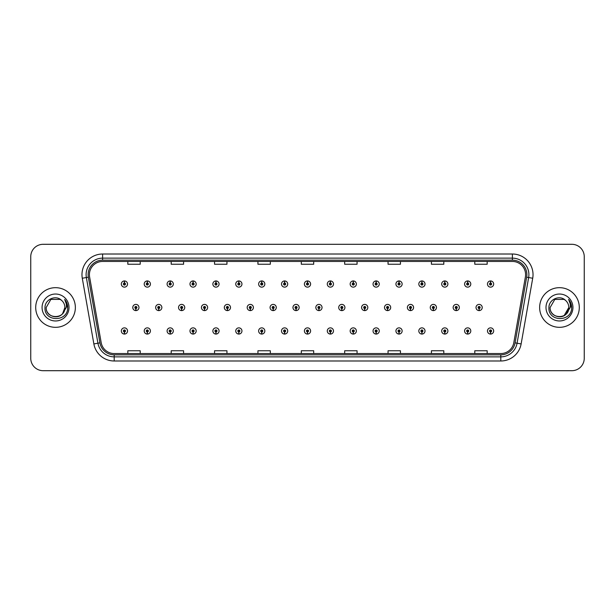 <?xml version="1.0" encoding="UTF-8"?>
<svg xmlns="http://www.w3.org/2000/svg" width="615" height="615" viewBox="0 0 615 615"><rect width="100%" height="100%" fill="white"/><g stroke="black" fill="none" stroke-linecap="round" stroke-linejoin="round"><path stroke-width="0.92" d="M147.269 331.992L147.177 334.06A3.098 3.098 0 0 0 147.454 334.06L147.362 331.992A1.03 1.03 0 0 0 148.346 330.962A1.03 1.03 0 0 0 147.316 329.932A1.03 1.03 0 0 0 146.285 330.962A1.03 1.03 0 0 0 147.269 331.992L147.3 331.377A0.415 0.415 0 0 1 146.9 330.962A0.415 0.415 0 0 1 147.316 330.547A0.415 0.415 0 0 1 147.731 330.962A0.415 0.415 0 0 1 147.331 331.377L147.362 331.992M170.155 331.992L170.063 334.06A3.098 3.098 0 0 0 170.332 334.06L170.247 331.992A1.03 1.03 0 0 0 171.231 330.962A1.03 1.03 0 0 0 170.201 329.932A1.03 1.03 0 0 0 169.163 330.962A1.03 1.03 0 0 0 170.155 331.992L170.178 331.377A0.415 0.415 0 0 1 169.786 330.962A0.415 0.415 0 0 1 170.201 330.547A0.415 0.415 0 0 1 170.609 330.962A0.415 0.415 0 0 1 170.217 331.377L170.247 331.992M193.041 331.992L192.949 334.06A3.098 3.098 0 0 0 193.218 334.06L193.125 331.992A1.03 1.03 0 0 0 194.117 330.962A1.03 1.03 0 0 0 193.079 329.932A1.03 1.03 0 0 0 192.049 330.962A1.03 1.03 0 0 0 193.041 331.992L193.064 331.377A0.415 0.415 0 0 1 192.672 330.962A0.415 0.415 0 0 1 193.079 330.547A0.415 0.415 0 0 1 193.494 330.962A0.415 0.415 0 0 1 193.102 331.377L193.125 331.992M215.919 331.992L215.834 334.06A3.098 3.098 0 0 0 216.103 334.06L216.011 331.992A1.03 1.03 0 0 0 216.995 330.962A1.03 1.03 0 0 0 215.965 329.932A1.03 1.03 0 0 0 214.935 330.962A1.03 1.03 0 0 0 215.919 331.992L215.95 331.377A0.415 0.415 0 0 1 215.55 330.962A0.415 0.415 0 0 1 215.965 330.547A0.415 0.415 0 0 1 216.38 330.962A0.415 0.415 0 0 1 215.98 331.377L216.011 331.992M238.804 331.992L238.712 334.06A3.098 3.098 0 0 0 238.981 334.06L238.897 331.992A1.03 1.03 0 0 0 239.881 330.962A1.03 1.03 0 0 0 238.851 329.932A1.03 1.03 0 0 0 237.821 330.962A1.03 1.03 0 0 0 238.804 331.992L238.835 331.377A0.415 0.415 0 0 1 238.436 330.962A0.415 0.415 0 0 1 238.851 330.547A0.415 0.415 0 0 1 239.266 330.962A0.415 0.415 0 0 1 238.866 331.377L238.897 331.992M261.69 331.992L261.598 334.06A3.098 3.098 0 0 0 261.867 334.06L261.775 331.992A1.03 1.03 0 0 0 262.766 330.962A1.03 1.03 0 0 0 261.736 329.932A1.03 1.03 0 0 0 260.699 330.962A1.03 1.03 0 0 0 261.69 331.992L261.713 331.377A0.415 0.415 0 0 1 261.321 330.962A0.415 0.415 0 0 1 261.736 330.547A0.415 0.415 0 0 1 262.144 330.962A0.415 0.415 0 0 1 261.752 331.377L261.775 331.992M284.568 331.992L284.484 334.06A3.098 3.098 0 0 0 284.753 334.06L284.66 331.992A1.03 1.03 0 0 0 285.652 330.962A1.03 1.03 0 0 0 284.614 329.932A1.03 1.03 0 0 0 283.584 330.962A1.03 1.03 0 0 0 284.568 331.992L284.599 331.377A0.415 0.415 0 0 1 284.207 330.962A0.415 0.415 0 0 1 284.614 330.547A0.415 0.415 0 0 1 285.029 330.962A0.415 0.415 0 0 1 284.637 331.377L284.66 331.992M307.454 331.992L307.362 334.06A3.098 3.098 0 0 0 307.638 334.06L307.546 331.992A1.03 1.03 0 0 0 308.53 330.962A1.03 1.03 0 0 0 307.5 329.932A1.03 1.03 0 0 0 306.47 330.962A1.03 1.03 0 0 0 307.454 331.992L307.485 331.377A0.415 0.415 0 0 1 307.085 330.962A0.415 0.415 0 0 1 307.5 330.547A0.415 0.415 0 0 1 307.915 330.962A0.415 0.415 0 0 1 307.515 331.377L307.546 331.992M330.34 331.992L330.247 334.06A3.098 3.098 0 0 0 330.516 334.06L330.432 331.992A1.03 1.03 0 0 0 331.416 330.962A1.03 1.03 0 0 0 330.386 329.932A1.03 1.03 0 0 0 329.348 330.962A1.03 1.03 0 0 0 330.34 331.992L330.363 331.377A0.415 0.415 0 0 1 329.971 330.962A0.415 0.415 0 0 1 330.386 330.547A0.415 0.415 0 0 1 330.793 330.962A0.415 0.415 0 0 1 330.401 331.377L330.432 331.992M353.225 331.992L353.133 334.06A3.098 3.098 0 0 0 353.402 334.06L353.31 331.992A1.03 1.03 0 0 0 354.302 330.962A1.03 1.03 0 0 0 353.264 329.932A1.03 1.03 0 0 0 352.234 330.962A1.03 1.03 0 0 0 353.225 331.992L353.248 331.377A0.415 0.415 0 0 1 352.856 330.962A0.415 0.415 0 0 1 353.264 330.547A0.415 0.415 0 0 1 353.679 330.962A0.415 0.415 0 0 1 353.287 331.377L353.31 331.992M376.103 331.992L376.019 334.06A3.098 3.098 0 0 0 376.288 334.06L376.196 331.992A1.03 1.03 0 0 0 377.18 330.962A1.03 1.03 0 0 0 376.149 329.932A1.03 1.03 0 0 0 375.119 330.962A1.03 1.03 0 0 0 376.103 331.992L376.134 331.377A0.415 0.415 0 0 1 375.734 330.962A0.415 0.415 0 0 1 376.149 330.547A0.415 0.415 0 0 1 376.565 330.962A0.415 0.415 0 0 1 376.165 331.377L376.196 331.992M398.989 331.992L398.897 334.06A3.098 3.098 0 0 0 399.166 334.06L399.081 331.992A1.03 1.03 0 0 0 400.065 330.962A1.03 1.03 0 0 0 399.035 329.932A1.03 1.03 0 0 0 398.005 330.962A1.03 1.03 0 0 0 398.989 331.992L399.02 331.377A0.415 0.415 0 0 1 398.62 330.962A0.415 0.415 0 0 1 399.035 330.547A0.415 0.415 0 0 1 399.45 330.962A0.415 0.415 0 0 1 399.05 331.377L399.081 331.992M421.875 331.992L421.782 334.06A3.098 3.098 0 0 0 422.051 334.06L421.959 331.992A1.03 1.03 0 0 0 422.951 330.962A1.03 1.03 0 0 0 421.921 329.932A1.03 1.03 0 0 0 420.883 330.962A1.03 1.03 0 0 0 421.875 331.992L421.898 331.377A0.415 0.415 0 0 1 421.506 330.962A0.415 0.415 0 0 1 421.921 330.547A0.415 0.415 0 0 1 422.328 330.962A0.415 0.415 0 0 1 421.936 331.377L421.959 331.992M444.753 331.992L444.668 334.06A3.098 3.098 0 0 0 444.937 334.06L444.845 331.992A1.03 1.03 0 0 0 445.837 330.962A1.03 1.03 0 0 0 444.799 329.932A1.03 1.03 0 0 0 443.769 330.962A1.03 1.03 0 0 0 444.753 331.992L444.783 331.377A0.415 0.415 0 0 1 444.391 330.962A0.415 0.415 0 0 1 444.799 330.547A0.415 0.415 0 0 1 445.214 330.962A0.415 0.415 0 0 1 444.822 331.377L444.845 331.992M467.638 331.992L467.546 334.06A3.098 3.098 0 0 0 467.823 334.06L467.731 331.992A1.03 1.03 0 0 0 468.715 330.962A1.03 1.03 0 0 0 467.684 329.932A1.03 1.03 0 0 0 466.654 330.962A1.03 1.03 0 0 0 467.638 331.992L467.669 331.377A0.415 0.415 0 0 1 467.269 330.962A0.415 0.415 0 0 1 467.684 330.547A0.415 0.415 0 0 1 468.1 330.962A0.415 0.415 0 0 1 467.7 331.377L467.731 331.992M490.524 331.992L490.432 334.06A3.098 3.098 0 0 0 490.701 334.06L490.616 331.992A1.03 1.03 0 0 0 491.6 330.962A1.03 1.03 0 0 0 490.57 329.932A1.03 1.03 0 0 0 489.532 330.962A1.03 1.03 0 0 0 490.524 331.992L490.547 331.377A0.415 0.415 0 0 1 490.155 330.962A0.415 0.415 0 0 1 490.57 330.547A0.415 0.415 0 0 1 490.978 330.962A0.415 0.415 0 0 1 490.586 331.377L490.616 331.992M124.384 331.992L124.299 334.06A3.098 3.098 0 0 0 124.568 334.06L124.476 331.992A1.03 1.03 0 0 0 125.468 330.962A1.03 1.03 0 0 0 124.43 329.932A1.03 1.03 0 0 0 123.4 330.962A1.03 1.03 0 0 0 124.384 331.992L124.415 331.377A0.415 0.415 0 0 1 124.022 330.962A0.415 0.415 0 0 1 124.43 330.547A0.415 0.415 0 0 1 124.845 330.962A0.415 0.415 0 0 1 124.453 331.377L124.476 331.992M158.708 308.53L158.624 310.598A3.098 3.098 0 0 0 158.893 310.598L158.801 308.53A1.03 1.03 0 0 0 159.792 307.5A1.03 1.03 0 0 0 158.755 306.47A1.03 1.03 0 0 0 157.724 307.5A1.03 1.03 0 0 0 158.708 308.53L158.739 307.915A0.415 0.415 0 0 1 158.347 307.5A0.415 0.415 0 0 1 158.755 307.085A0.415 0.415 0 0 1 159.17 307.5A0.415 0.415 0 0 1 158.778 307.915L158.801 308.53M181.594 308.53L181.502 310.598A3.098 3.098 0 0 0 181.779 310.598L181.686 308.53A1.03 1.03 0 0 0 182.67 307.5A1.03 1.03 0 0 0 181.64 306.47A1.03 1.03 0 0 0 180.61 307.5A1.03 1.03 0 0 0 181.594 308.53L181.625 307.915A0.415 0.415 0 0 1 181.225 307.5A0.415 0.415 0 0 1 181.64 307.085A0.415 0.415 0 0 1 182.055 307.5A0.415 0.415 0 0 1 181.656 307.915L181.686 308.53M204.48 308.53L204.388 310.598A3.098 3.098 0 0 0 204.657 310.598L204.572 308.53A1.03 1.03 0 0 0 205.556 307.5A1.03 1.03 0 0 0 204.526 306.47A1.03 1.03 0 0 0 203.488 307.5A1.03 1.03 0 0 0 204.48 308.53L204.503 307.915A0.415 0.415 0 0 1 204.111 307.5A0.415 0.415 0 0 1 204.526 307.085A0.415 0.415 0 0 1 204.941 307.5A0.415 0.415 0 0 1 204.541 307.915L204.572 308.53M227.365 308.53L227.273 310.598A3.098 3.098 0 0 0 227.542 310.598L227.45 308.53A1.03 1.03 0 0 0 228.442 307.5A1.03 1.03 0 0 0 227.404 306.47A1.03 1.03 0 0 0 226.374 307.5A1.03 1.03 0 0 0 227.365 308.53L227.389 307.915A0.415 0.415 0 0 1 226.996 307.5A0.415 0.415 0 0 1 227.404 307.085A0.415 0.415 0 0 1 227.819 307.5A0.415 0.415 0 0 1 227.427 307.915L227.45 308.53M250.244 308.53L250.159 310.598A3.098 3.098 0 0 0 250.428 310.598L250.336 308.53A1.03 1.03 0 0 0 251.327 307.5A1.03 1.03 0 0 0 250.29 306.47A1.03 1.03 0 0 0 249.26 307.5A1.03 1.03 0 0 0 250.244 308.53L250.274 307.915A0.415 0.415 0 0 1 249.875 307.5A0.415 0.415 0 0 1 250.29 307.085A0.415 0.415 0 0 1 250.705 307.5A0.415 0.415 0 0 1 250.313 307.915L250.336 308.53M273.129 308.53L273.037 310.598A3.098 3.098 0 0 0 273.314 310.598L273.221 308.53A1.03 1.03 0 0 0 274.205 307.5A1.03 1.03 0 0 0 273.175 306.47A1.03 1.03 0 0 0 272.145 307.5A1.03 1.03 0 0 0 273.129 308.53L273.16 307.915A0.415 0.415 0 0 1 272.76 307.5A0.415 0.415 0 0 1 273.175 307.085A0.415 0.415 0 0 1 273.59 307.5A0.415 0.415 0 0 1 273.191 307.915L273.221 308.53M296.015 308.53L295.923 310.598A3.098 3.098 0 0 0 296.192 310.598L296.107 308.53A1.03 1.03 0 0 0 297.091 307.5A1.03 1.03 0 0 0 296.061 306.47A1.03 1.03 0 0 0 295.023 307.5A1.03 1.03 0 0 0 296.015 308.53L296.038 307.915A0.415 0.415 0 0 1 295.646 307.5A0.415 0.415 0 0 1 296.061 307.085A0.415 0.415 0 0 1 296.468 307.5A0.415 0.415 0 0 1 296.076 307.915L296.107 308.53M318.893 308.53L318.808 310.598A3.098 3.098 0 0 0 319.077 310.598L318.985 308.53A1.03 1.03 0 0 0 319.977 307.5A1.03 1.03 0 0 0 318.939 306.47A1.03 1.03 0 0 0 317.909 307.5A1.03 1.03 0 0 0 318.893 308.53L318.924 307.915A0.415 0.415 0 0 1 318.532 307.5A0.415 0.415 0 0 1 318.939 307.085A0.415 0.415 0 0 1 319.354 307.5A0.415 0.415 0 0 1 318.962 307.915L318.985 308.53M341.779 308.53L341.686 310.598A3.098 3.098 0 0 0 341.963 310.598L341.871 308.53A1.03 1.03 0 0 0 342.855 307.5A1.03 1.03 0 0 0 341.825 306.47A1.03 1.03 0 0 0 340.795 307.5A1.03 1.03 0 0 0 341.779 308.53L341.809 307.915A0.415 0.415 0 0 1 341.41 307.5A0.415 0.415 0 0 1 341.825 307.085A0.415 0.415 0 0 1 342.24 307.5A0.415 0.415 0 0 1 341.84 307.915L341.871 308.53M364.664 308.53L364.572 310.598A3.098 3.098 0 0 0 364.841 310.598L364.757 308.53A1.03 1.03 0 0 0 365.74 307.5A1.03 1.03 0 0 0 364.71 306.47A1.03 1.03 0 0 0 363.673 307.5A1.03 1.03 0 0 0 364.664 308.53L364.687 307.915A0.415 0.415 0 0 1 364.295 307.5A0.415 0.415 0 0 1 364.71 307.085A0.415 0.415 0 0 1 365.125 307.5A0.415 0.415 0 0 1 364.726 307.915L364.757 308.53M387.55 308.53L387.458 310.598A3.098 3.098 0 0 0 387.727 310.598L387.635 308.53A1.03 1.03 0 0 0 388.626 307.5A1.03 1.03 0 0 0 387.596 306.47A1.03 1.03 0 0 0 386.558 307.5A1.03 1.03 0 0 0 387.55 308.53L387.573 307.915A0.415 0.415 0 0 1 387.181 307.5A0.415 0.415 0 0 1 387.596 307.085A0.415 0.415 0 0 1 388.004 307.5A0.415 0.415 0 0 1 387.611 307.915L387.635 308.53M410.428 308.53L410.343 310.598A3.098 3.098 0 0 0 410.612 310.598L410.52 308.53A1.03 1.03 0 0 0 411.512 307.5A1.03 1.03 0 0 0 410.474 306.47A1.03 1.03 0 0 0 409.444 307.5A1.03 1.03 0 0 0 410.428 308.53L410.459 307.915A0.415 0.415 0 0 1 410.059 307.5A0.415 0.415 0 0 1 410.474 307.085A0.415 0.415 0 0 1 410.889 307.5A0.415 0.415 0 0 1 410.497 307.915L410.52 308.53M433.314 308.53L433.221 310.598A3.098 3.098 0 0 0 433.498 310.598L433.406 308.53A1.03 1.03 0 0 0 434.39 307.5A1.03 1.03 0 0 0 433.36 306.47A1.03 1.03 0 0 0 432.33 307.5A1.03 1.03 0 0 0 433.314 308.53L433.344 307.915A0.415 0.415 0 0 1 432.945 307.5A0.415 0.415 0 0 1 433.36 307.085A0.415 0.415 0 0 1 433.775 307.5A0.415 0.415 0 0 1 433.375 307.915L433.406 308.53M456.199 308.53L456.107 310.598A3.098 3.098 0 0 0 456.376 310.598L456.292 308.53A1.03 1.03 0 0 0 457.276 307.5A1.03 1.03 0 0 0 456.245 306.47A1.03 1.03 0 0 0 455.208 307.5A1.03 1.03 0 0 0 456.199 308.53L456.222 307.915A0.415 0.415 0 0 1 455.83 307.5A0.415 0.415 0 0 1 456.245 307.085A0.415 0.415 0 0 1 456.653 307.5A0.415 0.415 0 0 1 456.261 307.915L456.292 308.53M479.085 308.53L478.993 310.598A3.098 3.098 0 0 0 479.262 310.598L479.17 308.53A1.03 1.03 0 0 0 480.161 307.5A1.03 1.03 0 0 0 479.123 306.47A1.03 1.03 0 0 0 478.093 307.5A1.03 1.03 0 0 0 479.085 308.53L479.108 307.915A0.415 0.415 0 0 1 478.716 307.5A0.415 0.415 0 0 1 479.123 307.085A0.415 0.415 0 0 1 479.539 307.5A0.415 0.415 0 0 1 479.147 307.915L479.17 308.53M135.83 308.53L135.738 310.598A3.098 3.098 0 0 0 136.007 310.598L135.915 308.53A1.03 1.03 0 0 0 136.907 307.5A1.03 1.03 0 0 0 135.877 306.47A1.03 1.03 0 0 0 134.839 307.5A1.03 1.03 0 0 0 135.83 308.53L135.853 307.915A0.415 0.415 0 0 1 135.461 307.5A0.415 0.415 0 0 1 135.877 307.085A0.415 0.415 0 0 1 136.284 307.5A0.415 0.415 0 0 1 135.892 307.915L135.915 308.53M147.362 283.008L147.454 280.94A3.098 3.098 0 0 0 147.177 280.94L147.269 283.008A1.03 1.03 0 0 0 146.285 284.038A1.03 1.03 0 0 0 147.316 285.068A1.03 1.03 0 0 0 148.346 284.038A1.03 1.03 0 0 0 147.362 283.008L147.331 283.623A0.415 0.415 0 0 1 147.731 284.038A0.415 0.415 0 0 1 147.316 284.453A0.415 0.415 0 0 1 146.9 284.038A0.415 0.415 0 0 1 147.3 283.623L147.269 283.008M170.247 283.008L170.332 280.94A3.098 3.098 0 0 0 170.063 280.94L170.155 283.008A1.03 1.03 0 0 0 169.163 284.038A1.03 1.03 0 0 0 170.201 285.068A1.03 1.03 0 0 0 171.231 284.038A1.03 1.03 0 0 0 170.247 283.008L170.217 283.623A0.415 0.415 0 0 1 170.609 284.038A0.415 0.415 0 0 1 170.201 284.453A0.415 0.415 0 0 1 169.786 284.038A0.415 0.415 0 0 1 170.178 283.623L170.155 283.008M193.125 283.008L193.218 280.94A3.098 3.098 0 0 0 192.949 280.94L193.041 283.008A1.03 1.03 0 0 0 192.049 284.038A1.03 1.03 0 0 0 193.079 285.068A1.03 1.03 0 0 0 194.117 284.038A1.03 1.03 0 0 0 193.125 283.008L193.102 283.623A0.415 0.415 0 0 1 193.494 284.038A0.415 0.415 0 0 1 193.079 284.453A0.415 0.415 0 0 1 192.672 284.038A0.415 0.415 0 0 1 193.064 283.623L193.041 283.008M216.011 283.008L216.103 280.94A3.098 3.098 0 0 0 215.834 280.94L215.919 283.008A1.03 1.03 0 0 0 214.935 284.038A1.03 1.03 0 0 0 215.965 285.068A1.03 1.03 0 0 0 216.995 284.038A1.03 1.03 0 0 0 216.011 283.008L215.98 283.623A0.415 0.415 0 0 1 216.38 284.038A0.415 0.415 0 0 1 215.965 284.453A0.415 0.415 0 0 1 215.55 284.038A0.415 0.415 0 0 1 215.95 283.623L215.919 283.008M238.897 283.008L238.981 280.94A3.098 3.098 0 0 0 238.712 280.94L238.804 283.008A1.03 1.03 0 0 0 237.821 284.038A1.03 1.03 0 0 0 238.851 285.068A1.03 1.03 0 0 0 239.881 284.038A1.03 1.03 0 0 0 238.897 283.008L238.866 283.623A0.415 0.415 0 0 1 239.266 284.038A0.415 0.415 0 0 1 238.851 284.453A0.415 0.415 0 0 1 238.436 284.038A0.415 0.415 0 0 1 238.835 283.623L238.804 283.008M261.775 283.008L261.867 280.94A3.098 3.098 0 0 0 261.598 280.94L261.69 283.008A1.03 1.03 0 0 0 260.699 284.038A1.03 1.03 0 0 0 261.736 285.068A1.03 1.03 0 0 0 262.766 284.038A1.03 1.03 0 0 0 261.775 283.008L261.752 283.623A0.415 0.415 0 0 1 262.144 284.038A0.415 0.415 0 0 1 261.736 284.453A0.415 0.415 0 0 1 261.321 284.038A0.415 0.415 0 0 1 261.713 283.623L261.69 283.008M284.66 283.008L284.753 280.94A3.098 3.098 0 0 0 284.484 280.94L284.568 283.008A1.03 1.03 0 0 0 283.584 284.038A1.03 1.03 0 0 0 284.614 285.068A1.03 1.03 0 0 0 285.652 284.038A1.03 1.03 0 0 0 284.66 283.008L284.637 283.623A0.415 0.415 0 0 1 285.029 284.038A0.415 0.415 0 0 1 284.614 284.453A0.415 0.415 0 0 1 284.207 284.038A0.415 0.415 0 0 1 284.599 283.623L284.568 283.008M307.546 283.008L307.638 280.94A3.098 3.098 0 0 0 307.362 280.94L307.454 283.008A1.03 1.03 0 0 0 306.47 284.038A1.03 1.03 0 0 0 307.5 285.068A1.03 1.03 0 0 0 308.53 284.038A1.03 1.03 0 0 0 307.546 283.008L307.515 283.623A0.415 0.415 0 0 1 307.915 284.038A0.415 0.415 0 0 1 307.5 284.453A0.415 0.415 0 0 1 307.085 284.038A0.415 0.415 0 0 1 307.485 283.623L307.454 283.008M330.432 283.008L330.516 280.94A3.098 3.098 0 0 0 330.247 280.94L330.34 283.008A1.03 1.03 0 0 0 329.348 284.038A1.03 1.03 0 0 0 330.386 285.068A1.03 1.03 0 0 0 331.416 284.038A1.03 1.03 0 0 0 330.432 283.008L330.401 283.623A0.415 0.415 0 0 1 330.793 284.038A0.415 0.415 0 0 1 330.386 284.453A0.415 0.415 0 0 1 329.971 284.038A0.415 0.415 0 0 1 330.363 283.623L330.34 283.008M353.31 283.008L353.402 280.94A3.098 3.098 0 0 0 353.133 280.94L353.225 283.008A1.03 1.03 0 0 0 352.234 284.038A1.03 1.03 0 0 0 353.264 285.068A1.03 1.03 0 0 0 354.302 284.038A1.03 1.03 0 0 0 353.31 283.008L353.287 283.623A0.415 0.415 0 0 1 353.679 284.038A0.415 0.415 0 0 1 353.264 284.453A0.415 0.415 0 0 1 352.856 284.038A0.415 0.415 0 0 1 353.248 283.623L353.225 283.008M376.196 283.008L376.288 280.94A3.098 3.098 0 0 0 376.019 280.94L376.103 283.008A1.03 1.03 0 0 0 375.119 284.038A1.03 1.03 0 0 0 376.149 285.068A1.03 1.03 0 0 0 377.18 284.038A1.03 1.03 0 0 0 376.196 283.008L376.165 283.623A0.415 0.415 0 0 1 376.565 284.038A0.415 0.415 0 0 1 376.149 284.453A0.415 0.415 0 0 1 375.734 284.038A0.415 0.415 0 0 1 376.134 283.623L376.103 283.008M399.081 283.008L399.166 280.94A3.098 3.098 0 0 0 398.897 280.94L398.989 283.008A1.03 1.03 0 0 0 398.005 284.038A1.03 1.03 0 0 0 399.035 285.068A1.03 1.03 0 0 0 400.065 284.038A1.03 1.03 0 0 0 399.081 283.008L399.05 283.623A0.415 0.415 0 0 1 399.45 284.038A0.415 0.415 0 0 1 399.035 284.453A0.415 0.415 0 0 1 398.62 284.038A0.415 0.415 0 0 1 399.02 283.623L398.989 283.008M421.959 283.008L422.051 280.94A3.098 3.098 0 0 0 421.782 280.94L421.875 283.008A1.03 1.03 0 0 0 420.883 284.038A1.03 1.03 0 0 0 421.921 285.068A1.03 1.03 0 0 0 422.951 284.038A1.03 1.03 0 0 0 421.959 283.008L421.936 283.623A0.415 0.415 0 0 1 422.328 284.038A0.415 0.415 0 0 1 421.921 284.453A0.415 0.415 0 0 1 421.506 284.038A0.415 0.415 0 0 1 421.898 283.623L421.875 283.008M444.845 283.008L444.937 280.94A3.098 3.098 0 0 0 444.668 280.94L444.753 283.008A1.03 1.03 0 0 0 443.769 284.038A1.03 1.03 0 0 0 444.799 285.068A1.03 1.03 0 0 0 445.837 284.038A1.03 1.03 0 0 0 444.845 283.008L444.822 283.623A0.415 0.415 0 0 1 445.214 284.038A0.415 0.415 0 0 1 444.799 284.453A0.415 0.415 0 0 1 444.391 284.038A0.415 0.415 0 0 1 444.783 283.623L444.753 283.008M467.731 283.008L467.823 280.94A3.098 3.098 0 0 0 467.546 280.94L467.638 283.008A1.03 1.03 0 0 0 466.654 284.038A1.03 1.03 0 0 0 467.684 285.068A1.03 1.03 0 0 0 468.715 284.038A1.03 1.03 0 0 0 467.731 283.008L467.7 283.623A0.415 0.415 0 0 1 468.1 284.038A0.415 0.415 0 0 1 467.684 284.453A0.415 0.415 0 0 1 467.269 284.038A0.415 0.415 0 0 1 467.669 283.623L467.638 283.008M490.616 283.008L490.701 280.94A3.098 3.098 0 0 0 490.432 280.94L490.524 283.008A1.03 1.03 0 0 0 489.532 284.038A1.03 1.03 0 0 0 490.57 285.068A1.03 1.03 0 0 0 491.6 284.038A1.03 1.03 0 0 0 490.616 283.008L490.586 283.623A0.415 0.415 0 0 1 490.978 284.038A0.415 0.415 0 0 1 490.57 284.453A0.415 0.415 0 0 1 490.155 284.038A0.415 0.415 0 0 1 490.547 283.623L490.524 283.008M124.476 283.008L124.568 280.94A3.098 3.098 0 0 0 124.299 280.94L124.384 283.008A1.03 1.03 0 0 0 123.4 284.038A1.03 1.03 0 0 0 124.43 285.068A1.03 1.03 0 0 0 125.468 284.038A1.03 1.03 0 0 0 124.476 283.008L124.453 283.623A0.415 0.415 0 0 1 124.845 284.038A0.415 0.415 0 0 1 124.43 284.453A0.415 0.415 0 0 1 124.022 284.038A0.415 0.415 0 0 1 124.415 283.623L124.384 283.008M35.708 307.5A19.826 19.826 0 0 0 55.535 327.326A19.826 19.826 0 0 0 75.361 307.5A19.826 19.826 0 0 0 55.535 287.674A19.826 19.826 0 0 0 35.708 307.5A19.826 19.826 0 0 0 55.535 327.326A19.826 19.826 0 0 0 75.361 307.5A19.826 19.826 0 0 0 55.535 287.674A19.826 19.826 0 0 0 35.708 307.5M539.639 307.5A19.826 19.826 0 0 0 559.466 327.326A19.826 19.826 0 0 0 579.292 307.5A19.826 19.826 0 0 0 559.466 287.674A19.826 19.826 0 0 0 539.639 307.5A19.826 19.826 0 0 0 559.466 327.326A19.826 19.826 0 0 0 579.292 307.5A19.826 19.826 0 0 0 559.466 287.674A19.826 19.826 0 0 0 539.639 307.5M89.406 274.659A13.215 13.215 0 0 1 102.62 261.444L512.38 261.444A13.215 13.215 0 0 1 525.395 276.958L513.817 342.632A13.215 13.215 0 0 1 500.795 353.556L114.206 353.556A13.215 13.215 0 0 1 101.183 342.632L89.606 276.958A13.215 13.215 0 0 1 89.406 274.659M88.122 274.659A14.499 14.499 0 0 0 88.345 277.18L99.922 342.855A14.499 14.499 0 0 0 114.206 354.84L500.795 354.84A14.499 14.499 0 0 0 515.078 342.855L526.655 277.18A14.499 14.499 0 0 0 512.38 260.16L102.62 260.16A14.499 14.499 0 0 0 88.122 274.659M82.287 278.249A20.656 20.656 0 0 1 102.62 254.01L512.38 254.01A20.656 20.656 0 0 1 532.713 278.249L521.136 343.923A20.656 20.656 0 0 1 500.795 360.99L114.206 360.99A20.656 20.656 0 0 1 93.864 343.923L82.287 278.249L86.354 277.534A16.52 16.52 0 0 1 102.62 258.139L512.38 258.139A16.52 16.52 0 0 1 528.646 277.534L517.069 343.208A16.52 16.52 0 0 1 500.795 356.861L114.206 356.861A16.52 16.52 0 0 1 97.931 343.208L86.354 277.534A16.52 16.52 0 0 1 86.1 274.659M584.25 256.693A12.392 12.392 0 0 0 571.858 244.301L43.142 244.301A12.392 12.392 0 0 0 30.75 256.693L30.75 358.307A12.392 12.392 0 0 0 43.142 370.699L571.858 370.699A12.392 12.392 0 0 0 584.25 358.307L584.25 256.693L584.25 358.307M301.304 261.444L301.304 264.242L313.696 264.242L313.696 261.444M257.931 261.444L257.931 264.242L270.323 264.242L270.323 261.444M214.558 261.444L214.558 264.242L226.95 264.242L226.95 261.444M171.193 261.444L171.193 264.242L183.585 264.242L183.585 261.444M127.82 261.444L127.82 264.242L140.212 264.242L140.212 261.444M344.677 261.444L344.677 264.242L357.069 264.242L357.069 261.444M388.05 261.444L388.05 264.242L400.442 264.242L400.442 261.444M431.415 261.444L431.415 264.242L443.807 264.242L443.807 261.444M474.788 261.444L474.788 264.242L487.18 264.242L487.18 261.444M313.696 353.556L313.696 350.758L301.304 350.758L301.304 353.556M270.323 353.556L270.323 350.758L257.931 350.758L257.931 353.556M226.95 353.556L226.95 350.758L214.558 350.758L214.558 353.556M183.585 353.556L183.585 350.758L171.193 350.758L171.193 353.556M140.212 353.556L140.212 350.758L127.82 350.758L127.82 353.556M357.069 353.556L357.069 350.758L344.677 350.758L344.677 353.556M400.442 353.556L400.442 350.758L388.05 350.758L388.05 353.556M443.807 353.556L443.807 350.758L431.415 350.758L431.415 353.556M487.18 353.556L487.18 350.758L474.788 350.758L474.788 353.556M30.75 256.693L30.75 358.307M571.858 244.301L43.142 244.301M43.142 370.699L571.858 370.699M127.528 284.038A3.098 3.098 0 0 0 124.568 280.94A3.098 3.098 0 0 1 127.528 284.038A3.098 3.098 0 0 1 124.43 287.136A3.098 3.098 0 0 1 121.332 284.038A3.098 3.098 0 0 1 124.299 280.94M132.779 307.5A3.098 3.098 0 0 0 135.738 310.598A3.098 3.098 0 0 1 132.779 307.5A3.098 3.098 0 0 1 135.877 304.402A3.098 3.098 0 0 1 138.975 307.5A3.098 3.098 0 0 1 136.007 310.598M121.332 330.962A3.098 3.098 0 0 0 124.299 334.06A3.098 3.098 0 0 1 121.332 330.962A3.098 3.098 0 0 1 124.43 327.864A3.098 3.098 0 0 1 127.528 330.962A3.098 3.098 0 0 1 124.568 334.06M150.414 284.038A3.098 3.098 0 0 0 147.454 280.94A3.098 3.098 0 0 1 150.414 284.038A3.098 3.098 0 0 1 147.316 287.136A3.098 3.098 0 0 1 144.218 284.038A3.098 3.098 0 0 1 147.177 280.94M173.299 284.038A3.098 3.098 0 0 0 170.332 280.94A3.098 3.098 0 0 1 173.299 284.038A3.098 3.098 0 0 1 170.201 287.136A3.098 3.098 0 0 1 167.103 284.038A3.098 3.098 0 0 1 170.063 280.94M196.177 284.038A3.098 3.098 0 0 0 193.218 280.94A3.098 3.098 0 0 1 196.177 284.038A3.098 3.098 0 0 1 193.079 287.136A3.098 3.098 0 0 1 189.981 284.038A3.098 3.098 0 0 1 192.949 280.94L193.018 282.593M219.063 284.038A3.098 3.098 0 0 0 216.103 280.94A3.098 3.098 0 0 1 219.063 284.038A3.098 3.098 0 0 1 215.965 287.136A3.098 3.098 0 0 1 212.867 284.038A3.098 3.098 0 0 1 215.834 280.94L215.903 282.593M155.656 307.5A3.098 3.098 0 0 0 158.624 310.598A3.098 3.098 0 0 1 155.656 307.5A3.098 3.098 0 0 1 158.755 304.402A3.098 3.098 0 0 1 161.853 307.5A3.098 3.098 0 0 1 158.893 310.598M178.542 307.5A3.098 3.098 0 0 0 181.502 310.598A3.098 3.098 0 0 1 178.542 307.5A3.098 3.098 0 0 1 181.64 304.402A3.098 3.098 0 0 1 184.738 307.5A3.098 3.098 0 0 1 181.779 310.598M201.428 307.5A3.098 3.098 0 0 0 204.388 310.598A3.098 3.098 0 0 1 201.428 307.5A3.098 3.098 0 0 1 204.526 304.402A3.098 3.098 0 0 1 207.624 307.5A3.098 3.098 0 0 1 204.657 310.598L204.587 308.945M62.692 313.496C57.733 320.2 45.71 315.91 46.194 307.5C45.625 319.546 65.444 319.546 64.875 307.5C65.444 319.546 45.625 319.546 46.194 307.5C45.625 319.546 65.444 319.546 64.875 307.5C65.444 319.546 45.625 319.546 46.194 307.5L50.868 299.413L60.201 299.413L61.654 300.443C55.919 294.439 44.887 299.39 44.995 307.5C43.942 321.914 67.312 322.291 67.688 308.2L67.712 307.5C67.673 304.44 66.658 301.75 64.652 299.428C66.174 301.934 66.712 304.625 66.266 307.5L62.692 313.496A9.34 9.34 0 0 0 64.875 307.5C65.444 319.546 45.625 319.546 46.194 307.5L50.868 299.413L60.201 299.413L61.654 300.443L60.201 299.413L50.868 299.413L46.194 307.5L50.868 299.413M64.875 307.5L62.669 313.527L64.875 307.5A9.34 9.34 0 0 0 61.654 300.443L60.201 299.413L50.868 299.413L46.194 307.5M42.066 307.5A13.469 13.469 0 0 0 55.535 320.969A13.469 13.469 0 0 0 69.003 307.5A13.469 13.469 0 0 0 55.535 294.032A13.469 13.469 0 0 0 42.066 307.5M64.744 299.536L67.704 307.854L64.744 299.536M566.623 313.496C561.664 320.2 549.641 315.91 550.125 307.5C549.556 319.546 569.375 319.546 568.806 307.5C569.375 319.546 549.556 319.546 550.125 307.5C549.556 319.546 569.375 319.546 568.806 307.5C569.375 319.546 549.556 319.546 550.125 307.5L554.799 299.413L564.132 299.413L565.585 300.443C559.85 294.439 548.818 299.39 548.926 307.5C547.873 321.914 571.243 322.291 571.627 308.2L571.643 307.5C571.612 304.44 570.589 301.75 568.583 299.428C570.113 301.934 570.643 304.625 570.197 307.5L566.623 313.496A9.34 9.34 0 0 0 568.806 307.5C569.375 319.546 549.556 319.546 550.125 307.5L554.799 299.413M564.132 315.587L568.806 307.5L566.6 313.527L568.806 307.5A9.34 9.34 0 0 0 565.585 300.443L564.132 299.413L554.799 299.413L550.125 307.5L554.799 299.413L564.132 299.413L565.585 300.443L564.132 299.413L554.799 299.413L550.125 307.5L554.799 299.413L564.132 299.413L565.585 300.443M545.997 307.5A13.469 13.469 0 0 0 559.466 320.969A13.469 13.469 0 0 0 572.934 307.5A13.469 13.469 0 0 0 559.466 294.032A13.469 13.469 0 0 0 545.997 307.5M568.675 299.536L571.635 307.854L568.675 299.536M241.949 284.038A3.098 3.098 0 0 0 238.981 280.94A3.098 3.098 0 0 1 241.949 284.038A3.098 3.098 0 0 1 238.851 287.136A3.098 3.098 0 0 1 235.753 284.038A3.098 3.098 0 0 1 238.712 280.94L238.789 282.593M264.834 284.038A3.098 3.098 0 0 0 261.867 280.94A3.098 3.098 0 0 1 264.834 284.038A3.098 3.098 0 0 1 261.736 287.136A3.098 3.098 0 0 1 258.638 284.038A3.098 3.098 0 0 1 261.598 280.94L261.667 282.593M287.712 284.038A3.098 3.098 0 0 0 284.753 280.94A3.098 3.098 0 0 1 287.712 284.038A3.098 3.098 0 0 1 284.614 287.136A3.098 3.098 0 0 1 281.516 284.038A3.098 3.098 0 0 1 284.484 280.94L284.553 282.593M224.314 307.5A3.098 3.098 0 0 0 227.273 310.598A3.098 3.098 0 0 1 224.314 307.5A3.098 3.098 0 0 1 227.404 304.402A3.098 3.098 0 0 1 230.502 307.5A3.098 3.098 0 0 1 227.542 310.598L227.473 308.945M247.192 307.5A3.098 3.098 0 0 0 250.159 310.598A3.098 3.098 0 0 1 247.192 307.5A3.098 3.098 0 0 1 250.29 304.402A3.098 3.098 0 0 1 253.388 307.5A3.098 3.098 0 0 1 250.428 310.598L250.351 308.945M270.077 307.5A3.098 3.098 0 0 0 273.037 310.598A3.098 3.098 0 0 1 270.077 307.5A3.098 3.098 0 0 1 273.175 304.402A3.098 3.098 0 0 1 276.273 307.5A3.098 3.098 0 0 1 273.314 310.598L273.237 308.945M310.598 284.038A3.098 3.098 0 0 0 307.638 280.94A3.098 3.098 0 0 1 310.598 284.038A3.098 3.098 0 0 1 307.5 287.136A3.098 3.098 0 0 1 304.402 284.038A3.098 3.098 0 0 1 307.362 280.94L307.439 282.593M333.484 284.038A3.098 3.098 0 0 0 330.516 280.94A3.098 3.098 0 0 1 333.484 284.038A3.098 3.098 0 0 1 330.386 287.136A3.098 3.098 0 0 1 327.288 284.038A3.098 3.098 0 0 1 330.247 280.94M356.362 284.038A3.098 3.098 0 0 0 353.402 280.94A3.098 3.098 0 0 1 356.362 284.038A3.098 3.098 0 0 1 353.264 287.136A3.098 3.098 0 0 1 350.166 284.038A3.098 3.098 0 0 1 353.133 280.94M379.247 284.038A3.098 3.098 0 0 0 376.288 280.94A3.098 3.098 0 0 1 379.247 284.038A3.098 3.098 0 0 1 376.149 287.136A3.098 3.098 0 0 1 373.051 284.038A3.098 3.098 0 0 1 376.019 280.94M402.133 284.038A3.098 3.098 0 0 0 399.166 280.94A3.098 3.098 0 0 1 402.133 284.038A3.098 3.098 0 0 1 399.035 287.136A3.098 3.098 0 0 1 395.937 284.038A3.098 3.098 0 0 1 398.897 280.94M292.963 307.5A3.098 3.098 0 0 0 295.923 310.598A3.098 3.098 0 0 1 292.963 307.5A3.098 3.098 0 0 1 296.061 304.402A3.098 3.098 0 0 1 299.159 307.5A3.098 3.098 0 0 1 296.192 310.598L296.123 308.945M315.841 307.5A3.098 3.098 0 0 0 318.808 310.598A3.098 3.098 0 0 1 315.841 307.5A3.098 3.098 0 0 1 318.939 304.402A3.098 3.098 0 0 1 322.037 307.5A3.098 3.098 0 0 1 319.077 310.598L319.008 308.945M338.727 307.5A3.098 3.098 0 0 0 341.686 310.598A3.098 3.098 0 0 1 338.727 307.5A3.098 3.098 0 0 1 341.825 304.402A3.098 3.098 0 0 1 344.923 307.5A3.098 3.098 0 0 1 341.963 310.598M361.612 307.5A3.098 3.098 0 0 0 364.572 310.598A3.098 3.098 0 0 1 361.612 307.5A3.098 3.098 0 0 1 364.71 304.402A3.098 3.098 0 0 1 367.808 307.5A3.098 3.098 0 0 1 364.841 310.598M384.498 307.5A3.098 3.098 0 0 0 387.458 310.598A3.098 3.098 0 0 1 384.498 307.5A3.098 3.098 0 0 1 387.596 304.402A3.098 3.098 0 0 1 390.686 307.5A3.098 3.098 0 0 1 387.727 310.598M425.019 284.038A3.098 3.098 0 0 0 422.051 280.94A3.098 3.098 0 0 1 425.019 284.038A3.098 3.098 0 0 1 421.921 287.136A3.098 3.098 0 0 1 418.823 284.038A3.098 3.098 0 0 1 421.782 280.94M447.897 284.038A3.098 3.098 0 0 0 444.937 280.94A3.098 3.098 0 0 1 447.897 284.038A3.098 3.098 0 0 1 444.799 287.136A3.098 3.098 0 0 1 441.701 284.038A3.098 3.098 0 0 1 444.668 280.94M470.783 284.038A3.098 3.098 0 0 0 467.823 280.94A3.098 3.098 0 0 1 470.783 284.038A3.098 3.098 0 0 1 467.684 287.136A3.098 3.098 0 0 1 464.586 284.038A3.098 3.098 0 0 1 467.546 280.94M493.668 284.038A3.098 3.098 0 0 0 490.701 280.94A3.098 3.098 0 0 1 493.668 284.038A3.098 3.098 0 0 1 490.57 287.136A3.098 3.098 0 0 1 487.472 284.038A3.098 3.098 0 0 1 490.432 280.94M407.376 307.5A3.098 3.098 0 0 0 410.343 310.598A3.098 3.098 0 0 1 407.376 307.5A3.098 3.098 0 0 1 410.474 304.402A3.098 3.098 0 0 1 413.572 307.5A3.098 3.098 0 0 1 410.612 310.598M430.262 307.5A3.098 3.098 0 0 0 433.221 310.598A3.098 3.098 0 0 1 430.262 307.5A3.098 3.098 0 0 1 433.36 304.402A3.098 3.098 0 0 1 436.458 307.5A3.098 3.098 0 0 1 433.498 310.598M453.147 307.5A3.098 3.098 0 0 0 456.107 310.598A3.098 3.098 0 0 1 453.147 307.5A3.098 3.098 0 0 1 456.245 304.402A3.098 3.098 0 0 1 459.344 307.5A3.098 3.098 0 0 1 456.376 310.598M476.025 307.5A3.098 3.098 0 0 0 478.993 310.598A3.098 3.098 0 0 1 476.025 307.5A3.098 3.098 0 0 1 479.123 304.402A3.098 3.098 0 0 1 482.221 307.5A3.098 3.098 0 0 1 479.262 310.598M144.218 330.962A3.098 3.098 0 0 0 147.177 334.06A3.098 3.098 0 0 1 144.218 330.962A3.098 3.098 0 0 1 147.316 327.864A3.098 3.098 0 0 1 150.414 330.962A3.098 3.098 0 0 1 147.454 334.06M167.103 330.962A3.098 3.098 0 0 0 170.063 334.06A3.098 3.098 0 0 1 167.103 330.962A3.098 3.098 0 0 1 170.201 327.864A3.098 3.098 0 0 1 173.299 330.962A3.098 3.098 0 0 1 170.332 334.06M189.981 330.962A3.098 3.098 0 0 0 192.949 334.06A3.098 3.098 0 0 1 189.981 330.962A3.098 3.098 0 0 1 193.079 327.864A3.098 3.098 0 0 1 196.177 330.962A3.098 3.098 0 0 1 193.218 334.06M212.867 330.962A3.098 3.098 0 0 0 215.834 334.06A3.098 3.098 0 0 1 212.867 330.962A3.098 3.098 0 0 1 215.965 327.864A3.098 3.098 0 0 1 219.063 330.962A3.098 3.098 0 0 1 216.103 334.06M235.753 330.962A3.098 3.098 0 0 0 238.712 334.06A3.098 3.098 0 0 1 235.753 330.962A3.098 3.098 0 0 1 238.851 327.864A3.098 3.098 0 0 1 241.949 330.962A3.098 3.098 0 0 1 238.981 334.06M258.638 330.962A3.098 3.098 0 0 0 261.598 334.06A3.098 3.098 0 0 1 258.638 330.962A3.098 3.098 0 0 1 261.736 327.864A3.098 3.098 0 0 1 264.834 330.962A3.098 3.098 0 0 1 261.867 334.06M281.516 330.962A3.098 3.098 0 0 0 284.484 334.06A3.098 3.098 0 0 1 281.516 330.962A3.098 3.098 0 0 1 284.614 327.864A3.098 3.098 0 0 1 287.712 330.962A3.098 3.098 0 0 1 284.753 334.06M304.402 330.962A3.098 3.098 0 0 0 307.362 334.06A3.098 3.098 0 0 1 304.402 330.962A3.098 3.098 0 0 1 307.5 327.864A3.098 3.098 0 0 1 310.598 330.962A3.098 3.098 0 0 1 307.638 334.06M327.288 330.962A3.098 3.098 0 0 0 330.247 334.06A3.098 3.098 0 0 1 327.288 330.962A3.098 3.098 0 0 1 330.386 327.864A3.098 3.098 0 0 1 333.484 330.962A3.098 3.098 0 0 1 330.516 334.06M350.166 330.962A3.098 3.098 0 0 0 353.133 334.06A3.098 3.098 0 0 1 350.166 330.962A3.098 3.098 0 0 1 353.264 327.864A3.098 3.098 0 0 1 356.362 330.962A3.098 3.098 0 0 1 353.402 334.06M373.051 330.962A3.098 3.098 0 0 0 376.019 334.06A3.098 3.098 0 0 1 373.051 330.962A3.098 3.098 0 0 1 376.149 327.864A3.098 3.098 0 0 1 379.247 330.962A3.098 3.098 0 0 1 376.288 334.06M395.937 330.962A3.098 3.098 0 0 0 398.897 334.06A3.098 3.098 0 0 1 395.937 330.962A3.098 3.098 0 0 1 399.035 327.864A3.098 3.098 0 0 1 402.133 330.962A3.098 3.098 0 0 1 399.166 334.06M418.823 330.962A3.098 3.098 0 0 0 421.782 334.06A3.098 3.098 0 0 1 418.823 330.962A3.098 3.098 0 0 1 421.921 327.864A3.098 3.098 0 0 1 425.019 330.962A3.098 3.098 0 0 1 422.051 334.06M441.701 330.962A3.098 3.098 0 0 0 444.668 334.06A3.098 3.098 0 0 1 441.701 330.962A3.098 3.098 0 0 1 444.799 327.864A3.098 3.098 0 0 1 447.897 330.962A3.098 3.098 0 0 1 444.937 334.06M464.586 330.962A3.098 3.098 0 0 0 467.546 334.06A3.098 3.098 0 0 1 464.586 330.962A3.098 3.098 0 0 1 467.684 327.864A3.098 3.098 0 0 1 470.783 330.962A3.098 3.098 0 0 1 467.823 334.06M487.472 330.962A3.098 3.098 0 0 0 490.432 334.06A3.098 3.098 0 0 1 487.472 330.962A3.098 3.098 0 0 1 490.57 327.864A3.098 3.098 0 0 1 493.668 330.962A3.098 3.098 0 0 1 490.701 334.06M512.38 254.01L512.38 260.16M86.354 277.534L88.345 277.18M114.206 360.99L114.206 354.84M500.795 354.84L500.795 360.99M515.078 342.855L521.136 343.923M93.864 343.923L99.922 342.855M526.655 277.18L532.713 278.249M102.62 254.01L102.62 260.16"/></g></svg>
